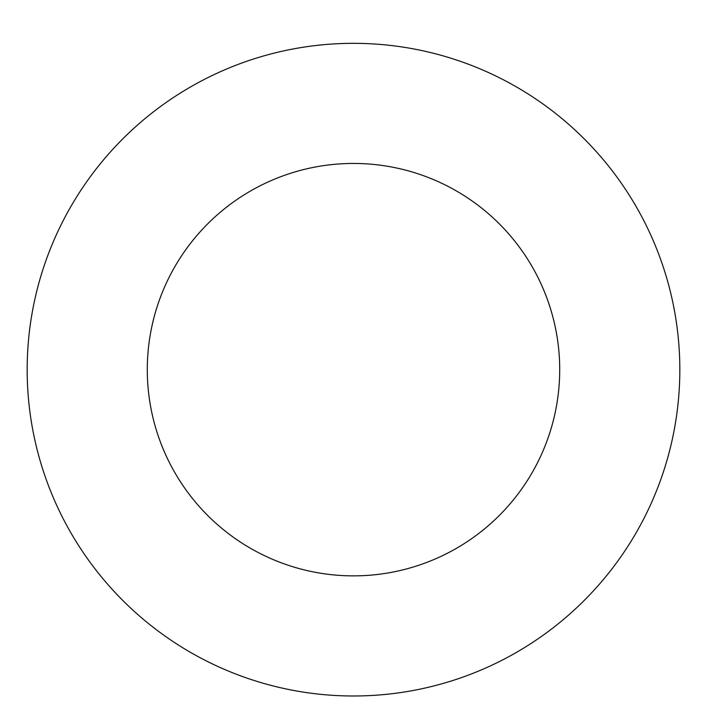 <?xml version="1.0" encoding="UTF-8"?>
<svg xmlns="http://www.w3.org/2000/svg" width="707" height="707" viewBox="0 0 707 707"><rect width="100%" height="100%" fill="white"/><g stroke="black" fill="none" stroke-linecap="round" stroke-linejoin="round"><path stroke-width="1.06" d="M353.5 43.33A326.334 326.334 0 0 1 636.114 532.822A326.334 326.334 0 0 1 70.886 532.822A326.334 326.334 0 0 1 353.5 43.33M353.5 163.45A206.205 206.205 0 0 1 532.079 472.762A206.205 206.205 0 0 1 174.921 472.762A206.205 206.205 0 0 1 353.5 163.45"/></g></svg>
